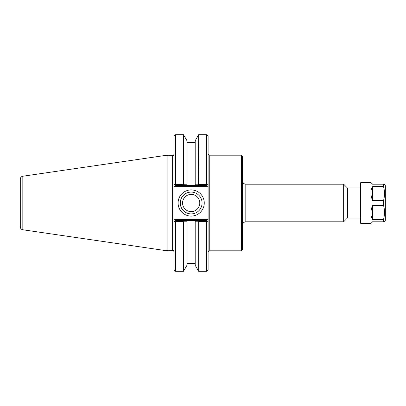 <?xml version="1.0" encoding="UTF-8"?>
<svg xmlns="http://www.w3.org/2000/svg" width="406" height="406" viewBox="0 0 406 406"><rect width="100%" height="100%" fill="white"/><g stroke="black" fill="none" stroke-linecap="round" stroke-linejoin="round"><path stroke-width="0.61" d="M360.289 187.942L347.394 187.942L347.394 218.058L360.289 218.058M208.111 184.146L208.111 136.335L206.471 134.696L206.471 184.441L207.212 185.045L208.111 184.146L207.212 185.045L208.111 184.146L208.111 185.694L208.111 184.146L206.745 185.517L198.844 185.517L198.417 184.791L195.205 184.796L195.205 185.517L195.205 140.689L198.666 134.696L198.417 184.791M207.197 219.392L174.869 219.392L173.956 220.306L173.956 221.854L173.956 184.146L175.321 185.517L186.953 185.517L186.953 184.796L175.595 184.441L174.854 185.045L173.956 184.146L173.956 185.694L174.869 186.608L207.197 186.608L208.111 185.694L208.111 221.854L208.111 220.306L207.197 219.392L206.745 220.483L195.205 220.483L195.205 221.204L198.417 221.209L198.844 220.483M241.443 155.188L241.443 250.812L209.75 250.812L209.75 155.188L241.443 155.188L242.534 156.28L242.534 249.72L241.443 250.812M242.534 180.924C242.727 182.913 243.823 184.009 245.813 184.202L343.659 184.202L343.659 221.798L245.813 221.798L245.813 184.202M347.394 187.942L343.659 184.202M173.956 221.854L174.854 220.955L173.956 221.854L173.956 269.665L175.595 271.304L183.492 271.304L186.953 265.311L186.953 220.483L175.321 220.483L174.854 220.955L175.595 221.559L183.492 221.559L183.745 221.209L186.953 221.204L186.953 220.483L195.205 220.483L195.205 265.311L198.666 271.304L206.471 271.304L206.471 221.559L207.212 220.955L208.111 221.854L206.745 220.483M183.314 220.483L183.745 221.209M183.492 184.441L183.492 134.696L186.953 140.689L186.953 185.517L198.844 185.517M206.471 184.441L198.666 184.441M183.745 184.791L183.314 185.517M174.869 186.608L175.321 185.517M207.197 186.608L206.745 185.517M174.869 219.392L175.321 220.483M202.071 203A10.901 10.901 0 0 1 185.72 212.439A10.901 10.901 0 0 1 185.72 193.56A10.901 10.901 0 0 1 202.071 203M204.259 203A13.088 13.088 0 0 0 184.628 191.668A13.088 13.088 0 0 0 184.628 214.332A13.088 13.088 0 0 0 204.259 203M182.563 203A8.607 8.607 0 0 0 191.17 211.607A8.607 8.607 0 0 0 199.777 203A8.607 8.607 0 0 0 191.17 194.393A8.607 8.607 0 0 0 182.563 203M206.471 271.304L208.111 269.665L208.111 221.854M172.317 155.731L172.317 250.269L168.074 250.269L168.074 155.731L172.317 155.731C173.311 155.635 173.859 155.092 173.956 154.092M175.595 184.441L175.595 134.696L173.956 136.335L173.956 184.146M175.595 271.304L175.595 221.559M183.492 271.304L183.492 221.559M198.417 221.209L198.666 221.559L206.471 221.559M198.666 221.559L198.666 271.304M168.074 155.731L167.125 155.188L167.125 250.812L168.074 250.269M20.3 183.329L20.3 203M22.827 176.229C21.264 176.58 20.422 177.554 20.3 179.153L20.3 226.847C20.422 228.446 21.264 229.42 22.827 229.771L22.827 176.229L167.125 155.188M360.289 183.055L360.289 222.945L360.838 223.493L360.838 182.507L360.289 183.055M360.838 223.493L370.891 223.493L372.586 221.798L383.513 221.798L383.513 219.463L372.586 219.463C370.343 215.875 370.343 211.166 372.586 205.334L383.513 205.334L383.513 200.665L372.586 200.665C370.343 194.834 370.343 190.125 372.586 186.537L383.513 186.537L383.513 184.202L372.586 184.202L370.891 182.507L360.838 182.507M383.513 184.202C384.827 184.202 384.827 184.202 383.513 184.202C384.827 184.202 384.827 184.202 383.513 184.202M372.586 200.665L372.586 186.537M383.513 186.537C384.827 191.246 384.827 195.956 383.513 200.665M372.586 219.463L372.586 205.334M383.513 205.334C384.827 210.044 384.827 214.754 383.513 219.463M383.513 221.798C384.827 221.798 384.827 221.798 383.513 221.798C384.827 221.798 384.827 221.798 383.513 221.798M384.492 221.798L385.7 219.707L385.7 186.293L384.492 184.202M209.75 155.188C208.755 155.092 208.207 154.544 208.111 153.549M209.75 250.812C208.755 250.908 208.207 251.456 208.111 252.451M245.813 221.798C243.823 221.991 242.727 223.087 242.534 225.076M347.394 218.058L343.659 221.798M172.317 250.269C173.311 250.365 173.859 250.908 173.956 251.908M198.666 134.696L206.471 134.696M22.827 229.771L167.125 250.812M195.205 142.374L186.953 142.374M175.595 134.696L183.492 134.696M195.205 263.626L186.953 263.626"/></g></svg>
